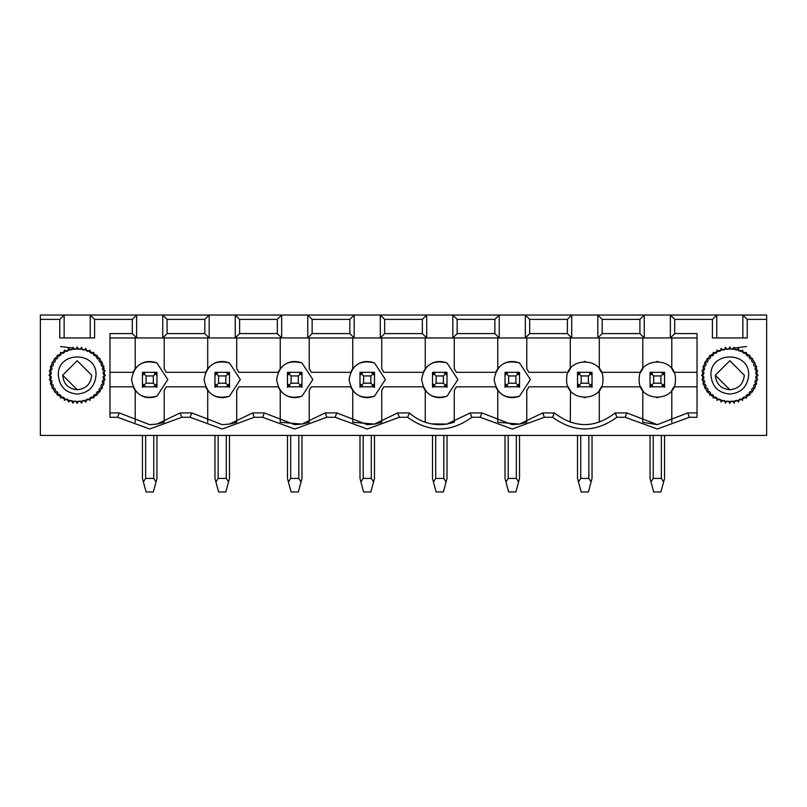 <?xml version="1.0" encoding="UTF-8"?>
<svg xmlns="http://www.w3.org/2000/svg" width="807" height="807" viewBox="0 0 807 807"><rect width="100%" height="100%" fill="white"/><g stroke="black" fill="none" stroke-linecap="round" stroke-linejoin="round"><path stroke-width="1.21" d="M142.446 478.44L142.446 435.407L142.446 478.44L143.384 481.92L145.643 478.44L153.764 478.44L153.764 435.407M143.384 481.92L146.077 491.967L153.33 491.967L156.013 481.92L153.764 478.44M156.013 481.92L156.951 478.44L156.951 435.407M142.456 383.88L142.446 387.35M156.951 387.35L156.951 372.32L154.117 372.34M143.384 385.887L146.077 383.194L146.077 375.941L143.384 373.258L145.643 372.32L153.764 372.32L156.013 373.258L153.33 375.941L153.33 383.194L156.013 385.887L153.764 386.825L145.643 386.825L143.384 385.887L142.446 383.628L145.643 386.856M142.819 385.786L143.707 386.825L142.446 384.283L142.446 386.825L142.446 372.32L145.391 372.33M156.013 385.887L156.951 383.628L156.951 386.825L156.951 384.283L155.69 386.825L156.578 385.786M144.05 386.825L142.819 385.504L144.282 386.825M142.446 386.825L145.28 386.805M144.201 386.472L143.575 386.059M143.384 373.258L142.466 375.154M143.212 373.449L142.799 374.065M143.707 372.32L142.446 374.862M144.282 372.32L142.819 373.631L144.05 372.32M155.347 372.32L156.578 373.631L155.115 372.32M155.69 372.32L156.578 373.359L155.69 372.32M155.206 372.663L155.832 373.076M156.941 375.265L156.013 373.258M156.951 386.825L154.006 386.815M156.195 385.696L156.608 385.07M155.115 386.825L156.578 385.504L155.347 386.825M153.33 383.194L146.077 383.194M153.33 375.941L146.077 375.941M214.965 435.407L214.965 478.44L215.903 481.92L218.152 478.44L226.273 478.44L226.273 435.407M215.903 481.92L218.586 491.967L225.839 491.967L228.532 481.92L226.273 478.44M228.532 481.92L229.47 478.44L229.47 435.407M214.975 383.88L214.965 387.35M229.47 387.35L229.47 383.628L229.47 386.825L229.47 384.283L228.21 386.825L229.097 385.786M229.47 383.718L226.273 386.856M226.636 372.34L228.532 373.258L225.839 375.941L225.839 383.194L228.532 385.887L226.273 386.825L218.152 386.825L215.903 385.887L214.965 383.628L214.965 386.825L214.965 372.32L217.91 372.33M229.46 375.265L229.47 383.628L228.532 385.887M216.569 386.825L215.338 385.504L216.801 386.825M216.226 386.825L215.338 385.786L216.226 386.825M214.965 386.825L217.799 386.805M216.71 386.472L216.094 386.059M215.903 385.887L218.586 383.194L218.586 375.941L215.903 373.258L214.985 375.154M215.721 373.449L215.308 374.065M215.903 373.258L218.152 372.32L229.47 372.32L229.47 375.507L228.532 373.258M216.226 372.32L214.965 374.862M216.801 372.32L215.338 373.631L216.569 372.32M227.867 372.32L229.097 373.631L227.635 372.32M228.21 372.32L229.097 373.359L228.21 372.32M227.715 372.663L228.341 373.076M229.47 386.825L226.525 386.815M228.704 385.696L229.117 385.07M227.635 386.825L229.097 385.504L227.867 386.825M225.839 383.194L218.586 383.194M225.839 375.941L218.586 375.941M287.474 435.407L287.474 478.44L288.412 481.92L290.671 478.44L298.792 478.44L298.792 435.407M288.412 481.92L291.105 491.967L298.358 491.967L301.041 481.92L298.792 478.44M301.041 481.92L301.979 478.44L301.979 435.407M287.484 383.88L287.474 387.35M301.979 387.35L301.979 383.628L301.979 386.825L301.979 383.628L298.792 386.856M299.145 372.34L301.041 373.258L298.358 375.941L298.358 383.194L301.041 385.887L298.792 386.825L290.671 386.825L288.412 385.887L287.474 383.628L290.671 386.856M287.847 385.786L288.735 386.825L287.474 384.283L287.474 386.825L287.474 372.32L290.419 372.33M301.969 375.265L301.979 383.628L301.041 385.887M289.077 386.825L287.847 385.504L289.31 386.825M287.474 386.825L290.308 386.805M289.229 386.472L288.603 386.059M288.412 385.887L291.105 383.194L291.105 375.941L288.412 373.258L287.494 375.154M288.24 373.449L287.827 374.065M288.412 373.258L290.671 372.32L301.979 372.32L301.979 375.507L301.041 373.258M288.735 372.32L287.474 374.862M289.31 372.32L287.847 373.631L289.077 372.32M300.375 372.32L301.606 373.631L300.143 372.32M300.718 372.32L301.606 373.359L300.718 372.32M300.234 372.663L300.86 373.076M301.979 386.825L299.034 386.815M301.223 385.696L301.636 385.07M300.718 386.825L301.606 385.786L300.718 386.825M300.143 386.825L301.606 385.504L300.375 386.825M298.358 383.194L291.105 383.194M298.358 375.941L291.105 375.941M58.336 375.215C59.456 386.674 65.74 392.959 77.19 394.068C88.639 392.959 94.923 386.674 96.043 375.215C97.203 350.894 57.166 350.894 58.336 375.215M77.19 389.72C68.383 388.863 63.541 384.031 62.684 375.215L77.19 360.719L91.685 375.215C90.828 384.031 85.996 388.863 77.19 389.72L62.684 375.215L77.19 360.719L91.685 375.215M70.159 350.077L68.444 348.321L68.091 350.752L66.315 351.489L64.348 350.026L64.378 352.477L62.734 353.476L60.565 352.336L60.979 354.757L59.516 356.008L57.186 355.221L57.973 357.541L56.722 359.004L54.311 358.601L55.451 360.769L54.442 362.414L51.991 362.383L53.454 364.35L52.717 366.126L50.286 366.479L52.041 368.194L51.598 370.07L49.257 370.796L51.255 372.219L51.103 374.135L48.904 375.215L51.103 376.304L51.255 378.221L49.257 379.643L51.598 380.369L52.041 382.246L50.286 383.961L52.717 384.314L53.454 386.089L51.991 388.056L54.442 388.026L55.451 389.67L54.311 391.839L56.722 391.435L57.973 392.898L57.186 395.218L59.516 394.431L60.979 395.682L60.565 398.103L62.734 396.963L64.378 397.962L64.348 400.413L66.315 398.951L68.091 399.687L68.444 402.118L70.159 400.363L72.035 400.807L72.761 403.147L74.183 401.15L76.1 401.301L77.19 403.5L78.279 401.301L80.196 401.15L81.608 403.147L82.344 400.807L84.21 400.363L85.925 402.118L86.278 399.687L88.064 398.951L90.031 400.413L90.001 397.962L91.635 396.963L93.814 398.103L93.4 395.682L94.863 394.431L97.183 395.218L96.396 392.898L97.647 391.435L100.068 391.839L98.928 389.67L99.937 388.026L102.388 388.056L100.925 386.089L101.652 384.314L104.083 383.961L102.328 382.246L102.782 380.369L105.122 379.643L103.114 378.221L103.266 376.304L105.465 375.215L103.266 374.135L103.114 372.219L105.122 370.796L102.782 370.07L102.328 368.194L104.083 366.479L101.652 366.126L100.925 364.35L102.388 362.383L99.937 362.414L98.928 360.769L100.068 358.601L97.647 359.004L96.396 357.541L97.183 355.221L94.863 356.008L93.4 354.757L93.814 352.336L91.635 353.476L90.001 352.477L90.031 350.026L88.064 351.489L86.278 350.752L85.925 348.321L84.21 350.077L82.344 349.633L81.608 347.282L80.196 349.29L78.279 349.138L77.19 346.939L76.1 349.138L74.183 349.29L72.761 347.282L72.035 349.633L70.159 350.077M710.957 375.215C712.077 386.674 718.361 392.959 729.81 394.068C741.26 392.959 747.544 386.674 748.664 375.215C749.834 350.894 709.797 350.894 710.957 375.215M729.81 389.72C721.004 388.863 716.172 384.031 715.315 375.215L729.81 360.719L744.316 375.215C743.459 384.031 738.617 388.863 729.81 389.72L715.315 375.215L729.81 360.719L744.316 375.215M722.79 350.077L721.075 348.321L720.722 350.752L718.936 351.489L716.969 350.026L716.999 352.477L715.365 353.476L713.186 352.336L713.6 354.757L712.137 356.008L709.817 355.221L710.604 357.541L709.353 359.004L706.932 358.601L708.072 360.769L707.063 362.414L704.612 362.383L706.075 364.35L705.348 366.126L702.917 366.479L704.672 368.194L704.218 370.07L701.878 370.796L703.886 372.219L703.734 374.135L701.535 375.215L703.734 376.304L703.886 378.221L701.878 379.643L704.218 380.369L704.672 382.246L702.917 383.961L705.348 384.314L706.075 386.089L704.612 388.056L707.063 388.026L708.072 389.67L706.932 391.839L709.353 391.435L710.604 392.898L709.817 395.218L712.137 394.431L713.6 395.682L713.186 398.103L715.365 396.963L716.999 397.962L716.969 400.413L718.936 398.951L720.722 399.687L721.075 402.118L722.79 400.363L724.656 400.807L725.392 403.147L726.804 401.15L728.721 401.301L729.81 403.5L730.9 401.301L732.817 401.15L734.239 403.147L734.965 400.807L736.841 400.363L738.556 402.118L738.909 399.687L740.685 398.951L742.652 400.413L742.622 397.962L744.266 396.963L746.435 398.103L746.021 395.682L747.484 394.431L749.814 395.218L749.027 392.898L750.278 391.435L752.689 391.839L751.549 389.67L752.558 388.026L755.009 388.056L753.546 386.089L754.283 384.314L756.714 383.961L754.959 382.246L755.402 380.369L757.743 379.643L755.745 378.221L755.897 376.304L758.096 375.215L755.897 374.135L755.745 372.219L757.743 370.796L755.402 370.07L754.959 368.194L756.714 366.479L754.283 366.126L753.546 364.35L755.009 362.383L752.558 362.414L751.549 360.769L752.689 358.601L750.278 359.004L749.027 357.541L749.814 355.221L747.484 356.008L746.021 354.757L746.435 352.336L744.266 353.476L742.622 352.477L742.652 350.026L740.685 351.489L738.909 350.752L738.556 348.321L736.841 350.077L734.965 349.633L734.239 347.282L732.817 349.29L730.9 349.138L729.81 346.939L728.721 349.138L726.804 349.29L725.392 347.282L724.656 349.633L722.79 350.077M650.049 435.407L650.049 478.44L650.987 481.92L653.236 478.44L661.357 478.44L661.357 435.407M650.987 481.92L653.67 491.967L660.923 491.967L663.616 481.92L661.357 478.44M663.616 481.92L664.554 478.44L664.554 435.407M650.059 383.88L650.049 387.35M664.554 387.35L664.554 383.628L664.554 386.825L664.554 384.283L663.293 386.825L664.181 385.786M661.72 372.34L663.616 373.258L660.923 375.941L660.923 383.194L663.616 385.887L661.357 386.825L653.236 386.825L650.987 385.887L650.049 383.628L653.236 386.856M650.422 385.786L651.31 386.825L650.049 384.283L650.049 386.825L650.049 372.32L652.994 372.33M661.357 386.856L664.554 383.718L664.544 375.265M651.653 386.825L650.422 385.504L651.885 386.825M650.049 386.825L652.883 386.805M651.794 386.472L651.168 386.059M650.987 385.887L653.67 383.194L653.67 375.941L650.987 373.258L650.069 375.154M650.805 373.449L650.392 374.065M650.987 373.258L653.236 372.32L664.554 372.32L664.554 375.507L663.616 373.258M651.31 372.32L650.049 374.862M651.885 372.32L650.422 373.631L651.653 372.32M662.951 372.32L664.181 373.631L662.718 372.32M663.293 372.32L664.181 373.359L663.293 372.32M662.799 372.663L663.425 373.076M663.616 385.887L664.534 383.991M664.554 386.825L661.609 386.815M663.788 385.696L664.201 385.07M662.718 386.825L664.181 385.504L662.951 386.825M660.923 383.194L653.67 383.194M660.923 375.941L653.67 375.941M577.53 435.407L577.53 478.44L578.468 481.92L580.727 478.44L588.848 478.44L588.848 435.407M578.468 481.92L581.161 491.967L588.414 491.967L591.097 481.92L588.848 478.44M591.097 481.92L592.035 478.44L592.035 435.407M577.54 383.88L577.53 387.35M592.035 387.35L592.035 383.628L592.035 386.825L592.035 384.283L590.774 386.825L591.662 385.786M589.201 372.34L591.097 373.258L588.414 375.941L588.414 383.194L591.097 385.887L588.848 386.825L580.727 386.825L578.468 385.887L577.53 383.628L580.727 386.856M577.903 385.786L578.79 386.825L577.53 384.283L577.53 386.825L577.53 372.32L580.475 372.33M588.848 386.856L592.035 383.718L592.025 375.265M579.133 386.825L577.903 385.504L579.365 386.825M577.53 386.825L580.364 386.805M579.285 386.472L578.659 386.059M578.468 385.887L581.161 383.194L581.161 375.941L578.468 373.258L577.55 375.154M578.296 373.449L577.883 374.065M578.468 373.258L580.727 372.32L592.035 372.32L592.035 375.507L591.097 373.258M578.79 372.32L577.53 374.862M579.365 372.32L577.903 373.631L579.133 372.32M590.431 372.32L591.662 373.631L590.199 372.32M590.774 372.32L591.662 373.359L590.774 372.32M590.29 372.663L590.906 373.076M591.097 385.887L592.035 383.628M592.035 386.825L589.09 386.815M590.199 386.825L591.662 385.504L590.431 386.825M588.414 383.194L581.161 383.194M588.414 375.941L581.161 375.941M505.021 435.407L505.021 478.44L505.959 481.92L508.208 478.44L516.329 478.44L516.329 435.407M505.959 481.92L508.642 491.967L515.895 491.967L518.588 481.92L516.329 478.44M518.588 481.92L519.526 478.44L519.526 435.407M505.031 383.88L505.021 387.35M519.526 387.35L519.526 383.628L516.329 386.856M516.692 372.34L518.588 373.258L515.895 375.941L515.895 383.194L518.588 385.887L516.329 386.825L508.208 386.825L505.959 385.887L505.021 383.628L508.208 386.856M505.394 385.786L506.282 386.825L505.021 384.283L505.021 386.825L505.021 372.32L507.966 372.33M519.516 375.265L519.526 386.825L519.526 384.283L518.265 386.825L519.153 385.786M506.625 386.825L505.394 385.504L506.857 386.825M505.021 386.825L507.855 386.805M506.766 386.472L506.14 386.059M505.959 385.887L508.642 383.194L508.642 375.941L505.959 373.258L505.041 375.154M505.777 373.449L505.364 374.065M505.959 373.258L508.208 372.32L519.526 372.32L519.526 375.507L518.588 373.258M506.282 372.32L505.021 374.862M506.857 372.32L505.394 373.631L506.625 372.32M517.923 372.32L519.153 373.631L517.691 372.32M518.265 372.32L519.153 373.359L518.265 372.32M517.771 372.663L518.397 373.076M518.588 385.887L519.506 383.991M519.526 386.825L516.581 386.815M518.76 385.696L519.173 385.07M517.691 386.825L519.153 385.504L517.923 386.825M515.895 383.194L508.642 383.194M515.895 375.941L508.642 375.941M432.502 435.407L432.502 478.44L433.44 481.92L435.699 478.44L443.82 478.44L443.82 435.407M433.44 481.92L436.133 491.967L443.386 491.967L446.069 481.92L443.82 478.44M446.069 481.92L447.007 478.44L447.007 435.407M432.512 383.88L432.502 387.35M447.007 387.35L447.007 383.628L447.007 386.825L447.007 384.283L445.746 386.825L446.634 385.786M444.173 372.34L446.069 373.258L443.386 375.941L443.386 383.194L446.069 385.887L443.82 386.825L435.699 386.825L433.44 385.887L432.502 383.628L435.699 386.856M432.875 385.786L433.762 386.825L432.502 384.283L432.502 386.825L432.502 372.32L435.447 372.33M443.82 386.856L447.007 383.718L446.997 375.265M434.105 386.825L432.875 385.504L434.337 386.825M432.502 386.825L435.336 386.805M434.257 386.472L433.631 386.059M433.44 385.887L436.133 383.194L436.133 375.941L433.44 373.258L432.522 375.154M433.268 373.449L432.855 374.065M433.44 373.258L435.699 372.32L447.007 372.32L447.007 375.507L446.069 373.258M433.762 372.32L432.502 374.862M434.337 372.32L432.875 373.631L434.105 372.32M445.403 372.32L446.634 373.631L445.171 372.32M445.746 372.32L446.634 373.359L445.746 372.32M445.262 372.663L445.878 373.076M446.069 385.887L447.007 383.628M447.007 386.825L444.062 386.815M445.171 386.825L446.634 385.504L445.403 386.825M443.386 383.194L436.133 383.194M443.386 375.941L436.133 375.941M359.993 435.407L359.993 478.44L360.931 481.92L363.18 478.44L371.301 478.44L371.301 435.407M360.931 481.92L363.614 491.967L370.867 491.967L373.56 481.92L371.301 478.44M373.56 481.92L374.498 478.44L374.498 435.407M360.003 383.88L359.993 387.35M374.498 387.35L374.498 383.628L374.498 386.825L374.498 384.283L373.238 386.825L374.125 385.786M371.664 372.34L373.56 373.258L370.867 375.941L370.867 383.194L373.56 385.887L371.301 386.825L363.18 386.825L360.931 385.887L359.993 383.628L363.18 386.856M360.366 385.786L361.254 386.825L359.993 384.283L359.993 386.825L359.993 372.32L362.938 372.33M371.301 386.856L374.498 383.718L374.488 375.265M361.597 386.825L360.366 385.504L361.829 386.825M359.993 386.825L362.827 386.805M361.738 386.472L361.122 386.059M360.931 385.887L363.614 383.194L363.614 375.941L360.931 373.258L360.013 375.154M360.749 373.449L360.336 374.065M360.931 373.258L363.18 372.32L374.498 372.32L374.498 375.507L373.56 373.258M361.254 372.32L359.993 374.862M361.829 372.32L360.366 373.631L361.597 372.32M372.895 372.32L374.125 373.631L372.663 372.32M373.238 372.32L374.125 373.359L373.238 372.32M372.743 372.663L373.369 373.076M373.56 385.887L374.478 383.991M374.498 386.825L371.553 386.815M373.732 385.696L374.145 385.07M372.663 386.825L374.125 385.504L372.895 386.825M370.867 383.194L363.614 383.194M370.867 375.941L363.614 375.941M552.694 417.28C574.09 432.824 595.485 432.824 616.871 417.28L615.237 412.932C594.941 428.467 574.634 428.467 554.328 412.922L552.694 417.28L544.362 417.28L542.728 412.932L519.526 424.079L512.274 424.664L481.819 412.922L480.185 417.28L512.274 429.011L544.362 417.28M554.328 412.932L542.728 412.932M616.871 417.28L625.213 417.28L626.847 412.922L615.237 412.932M697.036 412.932L687.756 412.932L657.302 424.664L642.796 422.283L642.796 390.447L640.687 386.825L601.397 386.825L599.288 390.447L599.288 422.283M585.368 397.69L584.207 397.69M570.488 390.719L570.287 422.283M570.287 390.447L568.168 386.825L528.888 386.825L526.769 390.447L526.769 422.283L519.526 424.079L497.768 422.283L497.768 390.447C503.699 397.377 510.952 399.294 519.526 396.187C505.152 399.687 496.688 394.149 494.146 379.572C496.688 364.996 505.152 359.458 519.526 362.958L530.401 379.572L519.526 396.187M716.757 337.951L716.757 315.033L712.41 319.38L712.41 337.951L747.211 337.951L747.211 319.38L766.65 319.38L766.65 435.407L40.35 435.407L40.35 319.38L59.789 319.38L59.789 337.951L94.59 337.951L94.59 319.38L132.298 319.38L132.298 333.594L109.964 333.594L109.964 417.28L117.61 417.28L149.699 429.011L181.787 417.28L190.129 417.28L191.763 412.922L180.153 412.932L181.787 417.28M766.65 319.38L766.65 315.033L670.355 315.033L674.702 319.38L712.41 319.38M639.901 319.38L639.901 333.594L644.248 337.951L644.248 315.033L499.22 315.033L499.22 337.951L525.327 337.951L525.327 315.033L529.674 319.38L567.382 319.38L571.729 315.033L571.729 337.951L597.836 337.951L597.836 315.033L602.183 319.38L639.901 319.38L644.248 315.033L670.355 315.033L670.355 337.951L674.702 333.594L674.702 319.38M687.756 412.932L689.39 417.28L697.036 417.28L697.036 333.594L674.702 333.594M639.901 333.594L602.183 333.594L597.836 337.951L697.036 337.951M625.213 417.28L657.302 429.011L689.39 417.28M657.302 424.664L626.847 412.922M742.864 337.951L742.864 315.033L747.211 319.38M757.006 375.215C758.499 340.151 701.132 340.151 702.625 375.215C701.132 410.289 758.499 410.289 757.006 375.215M671.595 390.719L673.916 386.825L697.036 386.825M675.429 379.572C676.548 402.955 638.044 402.955 639.174 379.572C638.044 356.18 676.548 356.18 675.429 379.572M656.716 397.69L657.876 397.69M602.91 379.572C604.039 402.955 565.536 402.955 566.655 379.572C565.536 356.18 604.039 356.18 602.91 379.572M697.036 372.32L673.916 372.32L671.797 368.698L671.797 337.951M671.797 390.447L671.797 422.283M642.997 368.426L640.687 372.32L601.397 372.32L599.288 368.698L599.288 337.951M657.876 361.455L656.716 361.455M570.488 368.426L568.168 372.32L528.888 372.32L526.769 368.698L526.769 337.951M585.368 361.455L584.207 361.455M570.287 368.698L570.287 337.951M642.796 368.698L642.796 337.951M567.382 333.594L529.674 333.594L525.327 337.951L571.729 337.951L567.382 333.594L567.382 319.38M497.768 337.951L497.768 368.698C503.699 361.768 510.952 359.851 519.526 362.958M732.988 348.21L733.634 348.14M734.471 348.049L746.495 346.546M529.674 333.594L529.674 319.38M602.183 333.594L602.183 319.38M481.819 412.932L470.209 412.932L471.843 417.28L480.185 417.28M470.209 412.932L447.007 424.079C432.754 426.076 420.185 422.354 409.3 412.922L407.666 417.28C429.062 432.824 450.457 432.824 471.843 417.28M409.3 412.932L397.7 412.932L399.334 417.28L407.666 417.28M397.7 412.932L374.498 424.079L367.246 424.664L336.791 412.922L335.157 417.28L367.246 429.011L399.334 417.28M336.791 412.932L325.181 412.932L326.815 417.28L335.157 417.28M325.181 412.932L301.979 424.079L294.726 424.664L264.272 412.922L262.638 417.28L294.726 429.011L326.815 417.28M264.272 412.932L252.672 412.932L254.306 417.28L262.638 417.28M431.291 423.867L447.007 424.079L454.26 422.283L454.26 390.447L456.369 386.825L495.659 386.825L497.768 390.447M381.741 337.951L381.741 368.698L383.86 372.32L423.14 372.32L425.259 368.698C431.18 361.768 438.433 359.851 447.007 362.958L457.882 379.572L447.007 396.187C438.433 399.294 431.18 397.377 425.259 390.447L423.14 386.825L383.86 386.825L381.741 390.447L381.741 422.283L374.498 424.079L352.74 422.283L352.74 390.447L350.631 386.825L311.341 386.825L309.232 390.447L309.232 422.283L301.979 424.079L280.231 422.283L280.231 390.447L278.112 386.825L238.832 386.825L236.713 390.447L236.713 422.283L229.47 424.079L252.672 412.932M191.763 412.922L222.218 424.664L229.47 424.079L222.218 424.664M164.204 337.951L164.204 368.698L166.313 372.32L205.603 372.32L207.712 368.698C213.643 361.768 220.896 359.851 229.47 362.958L240.345 379.572L229.47 396.187C220.896 399.294 213.643 397.377 207.712 390.447L205.603 386.825L166.313 386.825L164.204 390.447L164.204 422.283L156.951 424.079L180.153 412.932M497.768 368.698L495.659 372.32L456.369 372.32L454.26 368.698L454.26 337.951M167.099 319.38L204.817 319.38L209.164 315.033L162.752 315.033L167.099 319.38L167.099 333.594L162.752 337.951L235.271 337.951L235.271 315.033L209.164 315.033L209.164 337.951L204.817 333.594L167.099 333.594M239.618 319.38L277.326 319.38L281.673 315.033L235.271 315.033L239.618 319.38L239.618 333.594L235.271 337.951L307.78 337.951L307.78 315.033L281.673 315.033L281.673 337.951L277.326 333.594L239.618 333.594M312.127 319.38L349.845 319.38L354.192 315.033L307.78 315.033L312.127 319.38L312.127 333.594L307.78 337.951L380.299 337.951L380.299 315.033L354.192 315.033L354.192 337.951L349.845 333.594L312.127 333.594M384.646 319.38L422.354 319.38L426.701 315.033L380.299 315.033L384.646 319.38L384.646 333.594L380.299 337.951L452.808 337.951L452.808 315.033L426.701 315.033L426.701 337.951L422.354 333.594L384.646 333.594M457.155 319.38L494.873 319.38L499.22 315.033L452.808 315.033L457.155 319.38L457.155 333.594L452.808 337.951L499.22 337.951L494.873 333.594L457.155 333.594M207.712 368.698L207.712 337.951M280.231 337.951L280.231 368.698L278.112 372.32L238.832 372.32L236.713 368.698L236.713 337.951M352.74 337.951L352.74 368.698L350.631 372.32L311.341 372.32L309.232 368.698L309.232 337.951M280.231 368.698C286.152 361.768 293.405 359.851 301.979 362.958L312.854 379.572L301.979 396.187C293.405 399.294 286.152 397.377 280.231 390.447M352.74 368.698C358.671 361.768 365.924 359.851 374.498 362.958L385.373 379.572L374.498 396.187C365.924 399.294 358.671 397.377 352.74 390.447M425.259 368.698L425.259 337.951M425.259 390.447L425.259 422.283M207.712 390.447L207.712 422.283M40.35 319.38L40.35 315.033L162.752 315.033L162.752 337.951L109.964 337.951M204.817 333.594L204.817 319.38M277.326 333.594L277.326 319.38M349.845 333.594L349.845 319.38M422.354 333.594L422.354 319.38M494.873 333.594L494.873 319.38M156.951 396.187C142.577 399.687 134.113 394.149 131.571 379.572C134.113 364.996 142.577 359.458 156.951 362.958L167.826 379.572L156.951 396.187C148.377 399.294 141.124 397.377 135.203 390.447L135.203 422.283M229.47 396.187C215.096 399.687 206.632 394.149 204.09 379.572C206.632 364.996 215.096 359.458 229.47 362.958M301.979 396.187C287.605 399.687 279.141 394.149 276.599 379.572C279.141 364.996 287.605 359.458 301.979 362.958M374.498 396.187C360.124 399.687 351.66 394.149 349.118 379.572C351.66 364.996 360.124 359.458 374.498 362.958M447.007 396.187C432.633 399.687 424.169 394.149 421.627 379.572C424.169 364.996 432.633 359.458 447.007 362.958M254.306 417.28L222.218 429.011L190.129 417.28M104.375 375.215C105.868 410.289 48.501 410.289 49.994 375.215C48.501 340.151 105.868 340.151 104.375 375.215M149.699 424.664L156.951 424.079L149.699 424.664L119.244 412.922L117.61 417.28M119.244 412.932L109.964 412.932M132.298 319.38L136.645 315.033L136.645 337.951L132.298 333.594M90.243 337.951L90.243 315.033L94.59 319.38M64.136 337.951L64.136 315.033L59.789 319.38M135.203 390.447L133.084 386.825L109.964 386.825M156.951 362.958C148.377 359.851 141.124 361.768 135.203 368.698L133.084 372.32L109.964 372.32M135.203 368.698L135.203 337.951M60.505 346.546L72.529 348.049M73.366 348.14L74.012 348.21M145.643 435.407L145.643 478.44M145.643 372.279L142.446 375.426M153.764 372.279L156.951 375.426M153.764 386.856L156.951 383.718M218.152 435.407L218.152 478.44M218.152 386.856L214.965 383.718M218.152 372.279L214.965 375.426M226.273 372.279L229.47 375.426M290.671 435.407L290.671 478.44M290.671 372.279L287.474 375.426M298.792 372.279L301.979 375.426M653.236 435.407L653.236 478.44M653.236 372.279L650.049 375.426M661.357 372.279L664.554 375.426M580.727 435.407L580.727 478.44M580.727 372.279L577.53 375.426M588.848 372.279L592.035 375.426M508.208 435.407L508.208 478.44M508.208 372.279L505.021 375.426M516.329 372.279L519.526 375.426M435.699 435.407L435.699 478.44M435.699 372.279L432.502 375.426M443.82 372.279L447.007 375.426M363.18 435.407L363.18 478.44M363.18 372.279L359.993 375.426M371.301 372.279L374.498 375.426M156.578 373.359L156.951 374.862M215.338 385.786L214.965 384.283M229.097 373.359L229.47 374.862M301.606 373.359L301.979 374.862M301.606 385.786L301.979 384.283M664.181 373.359L664.554 374.862M591.662 373.359L592.035 374.862M519.153 373.359L519.526 374.862M446.634 373.359L447.007 374.862M374.125 373.359L374.498 374.862"/></g></svg>
